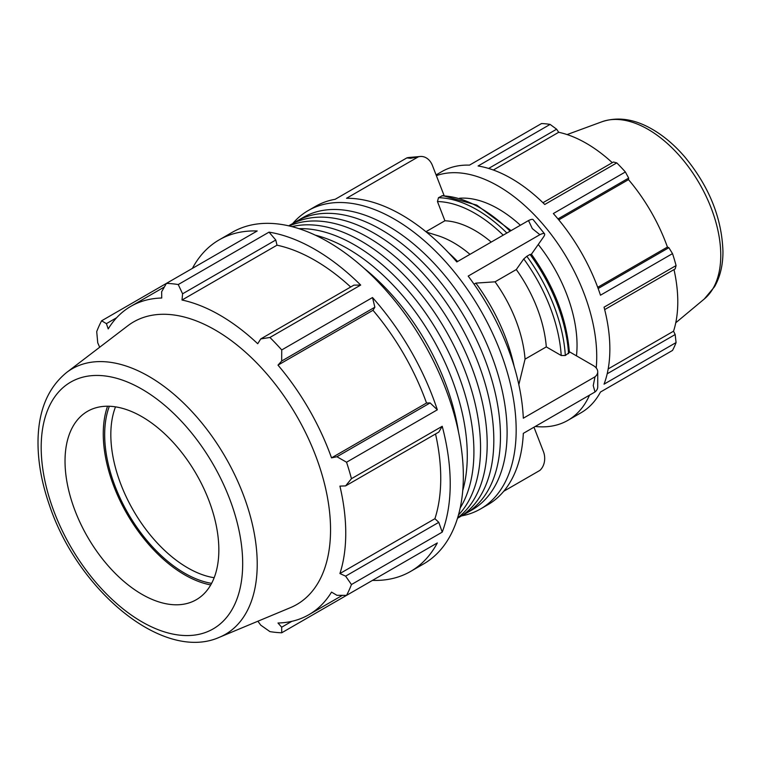 <?xml version="1.0" encoding="UTF-8"?>
<svg xmlns="http://www.w3.org/2000/svg" width="761" height="761" viewBox="0 0 761 761"><rect width="100%" height="100%" fill="white"/><g stroke="black" fill="none" stroke-linecap="round" stroke-linejoin="round"><path stroke-width="1.14" d="M462.755 490.531A168.837 97.484 -120 0 0 467.283 455.525A168.837 97.484 -120 0 0 315.32 235.168M458.445 431.725A168.837 97.484 -120 0 0 364.091 268.3M457.513 518.27L458.854 517.499A168.837 97.484 -120 0 0 493.822 440.2A168.837 97.484 -120 0 0 420.129 270.288A168.837 97.484 -120 0 0 290.017 225.056L288.666 225.827M457.675 517.746A168.837 97.484 -120 0 0 487.192 444.034A168.837 97.484 -120 0 0 417.152 278.069A168.837 97.484 -120 0 0 289.209 225.95M462.108 515.463A168.837 97.484 -120 0 0 465.494 513.665L472.134 509.832A168.837 97.484 -120 0 0 507.102 432.543A168.837 97.484 -120 0 0 433.399 262.621A168.837 97.484 -120 0 0 303.287 217.389L296.657 221.223A168.837 97.484 -120 0 0 293.404 223.249M465.494 513.665A168.837 97.484 -120 0 0 500.462 436.367A168.837 97.484 -120 0 0 426.759 266.455A168.837 97.484 -120 0 0 296.657 221.223M458.474 514.988A168.837 97.484 -120 0 0 480.552 447.868A168.837 97.484 -120 0 0 415.915 288.038A168.837 97.484 -120 0 0 291.996 226.635M460.196 507.939A168.837 97.484 -120 0 0 473.913 451.692A168.837 97.484 -120 0 0 298.959 228.671M604.662 309.613L675.169 268.909L676.072 265.589L604.044 307.178A139.225 80.381 60 0 1 604.044 384.162L676.072 342.574A139.225 80.381 -120 0 1 672.515 350.44L600.477 392.029A139.225 80.381 60 0 1 581.024 412.766L567.896 420.338A139.225 80.381 60 0 1 535.259 426.474M436.091 174.916L441.799 171.625A139.225 80.381 60 0 1 469.48 165.137L541.518 123.548A139.225 80.381 -120 0 1 550.108 124.404L478.079 165.984A139.225 80.381 60 0 1 544.743 204.481L616.781 162.892L613.452 162.017L542.954 202.721M557.965 218.911L628.672 178.084L625.371 171.967L553.342 213.546A139.225 80.381 60 0 1 600.477 295.201L672.515 253.613L668.862 247.696L598.156 288.524M488.629 168.447L556.614 129.199L550.108 124.404M493.337 170.017L558.698 132.281A129.475 74.749 60 0 1 612.282 162.692M556.614 129.199L558.698 132.281M558.774 219.891L628.5 179.634A129.475 74.749 60 0 1 667.435 247.068L668.862 247.696M628.672 178.084L628.5 179.634M597.708 287.325L667.435 247.068M608.182 368.933L673.542 331.197L675.169 334.536L607.183 373.794M673.999 269.584A129.475 74.749 60 0 1 677.785 301.86A129.475 74.749 60 0 1 673.542 331.197M676.072 342.574L675.169 334.536M600.477 392.029L625.371 377.656M350.678 287.002A178.026 102.783 -120 0 0 277.004 245.185L275.777 240.01L269.023 232.143L178.245 284.547A191.43 110.526 -120 0 0 166.431 283.377L257.208 230.973A191.43 110.526 -120 0 0 219.139 239.886A191.43 110.526 -120 0 0 192.39 268.395M360.695 285.061L353.932 285.128L260.747 338.93L269.917 337.475L360.695 285.061A191.43 110.526 -120 0 0 269.023 232.143M257.884 621.223L260.747 625.142L269.917 631.611A191.43 110.526 -120 0 0 281.732 632.781L372.51 580.377A191.43 110.526 -120 0 0 410.569 571.454A191.43 110.526 -120 0 0 437.328 542.945L346.55 595.359A191.43 110.526 -120 0 0 351.449 584.543L442.227 532.129A191.43 110.526 -120 0 0 442.227 426.284L351.449 478.688A191.43 110.526 -120 0 0 346.55 462.222L437.328 409.808L430.117 402.93L426.521 403.016A178.026 102.783 -120 0 0 372.985 310.298L374.859 307.216L372.51 297.541L281.732 349.946A191.43 110.526 -120 0 0 269.917 337.475M437.328 409.808A191.43 110.526 -120 0 0 372.51 297.541M442.227 532.129L438.793 522.341L434.921 518.698A178.026 102.783 -120 0 0 435.539 433.979M434.921 518.698L339.92 573.547A178.026 102.783 -120 0 0 345.751 533.195A178.026 102.783 -120 0 0 339.92 486.117L345.608 485.899L438.793 432.105L442.227 426.284M164.366 286.983L130.844 306.341A178.026 102.783 -120 0 1 161.732 298.017L161.665 291.729L166.431 283.377L101.613 320.8A191.43 110.526 -120 0 0 96.714 331.625L97.741 342.802L99.691 347.235M410.569 571.454L423.696 563.872A191.43 110.526 -120 0 0 455.344 418.702A191.43 110.526 -120 0 0 327.981 241.789A191.43 110.526 -120 0 0 232.267 232.305L219.139 239.886M291.872 621.318L281.675 627.207L281.732 632.781M281.675 627.207L277.993 623.012A178.026 102.783 -120 0 0 308.88 614.698A178.026 102.783 -120 0 0 331.53 592.106L336.933 595.302L346.55 595.359M438.793 522.341L345.608 576.144L351.449 584.543M345.608 576.144L339.92 573.547M351.449 478.688L345.608 485.899M430.117 402.93L336.933 456.733L346.55 462.222M426.521 403.016L331.53 457.865A178.026 102.783 -120 0 0 277.993 365.137L281.675 361.018L374.859 307.216M336.933 456.733L331.53 457.865M372.985 310.298L277.993 365.137M281.732 349.946L281.675 361.018M461.394 515.939A172.29 99.472 -120 0 0 480.486 508.985A172.29 99.472 -120 0 0 480.486 310.041A172.29 99.472 -120 0 0 308.205 210.578L315.53 206.345A172.29 99.472 -120 0 1 335.163 199.296L406.859 157.898L410.502 158.288L418.227 156.89A15.315 12.081 -95.1 0 1 420.234 156.481A15.315 12.081 -95.1 0 1 432.429 165.489L444.129 195.644M420.234 156.481L408.866 157.498A15.315 12.081 84.9 0 0 406.859 157.898M418.227 156.89L346.531 198.279A172.29 99.472 -120 0 1 456.809 261.946L528.505 220.557L532.329 228.623L539.872 234.692A15.315 3.234 -38.8 0 1 544.534 233.808A15.315 3.234 -38.8 0 1 543.421 237.147L531.406 254.241M511.097 230.602L476.728 205.09L442.664 195.596L438.479 197.708L437.451 201.541L444.909 220.766L425.951 231.715M544.534 233.808L533.166 219.663A15.315 3.234 141.2 0 0 528.505 220.557M539.872 234.692L468.177 276.091A172.29 99.472 -120 0 1 523.321 418.208L595.007 376.809L593.238 385.618L595.007 391.972L523.321 433.361A172.29 99.472 -120 0 1 487.811 504.752L480.486 508.985M531.073 254.716L530.056 254.44L526.831 256.295L523.749 258.94L516.291 269.556L495.05 281.817L475.863 283.121L474.036 284.167M569.352 351.744L593.238 365.537A15.315 8.837 180 0 1 597.727 371.787A15.315 8.837 180 0 1 595.007 376.809M518.831 384.619L525.052 359.154L546.293 346.892L561.218 355.511L565.328 355.511L569.39 352.41C566.698 318.659 553.998 285.879 531.292 254.079M533.975 427.206L543.421 451.568A15.315 12.081 -95.1 0 1 539.872 470.412L503.734 491.273M308.205 210.578A172.29 99.472 -120 0 0 292.633 223.629M514.16 366.498A134.003 77.365 -120 0 0 475.863 283.121M457.599 261.489A134.003 77.365 -120 0 0 448.429 252.652M525.052 359.154A101.375 58.53 -120 0 0 495.05 281.817M469.984 254.345A101.375 58.53 -120 0 0 437.585 235.577L426.426 232.105M546.293 346.892A101.375 58.53 -120 0 0 516.291 269.556M491.226 242.074A101.375 58.53 -120 0 0 444.909 220.766M595.007 391.972A15.315 8.837 0 0 0 597.727 386.949L597.727 371.787M219.558 637.214L290.474 607.63A163.158 94.202 -120 0 0 330.55 529.827A163.158 94.202 -120 0 0 255.335 361.513A163.158 94.202 -120 0 0 127.762 325.803L66.692 372.424C48.371 387.339 38.821 409.57 38.05 439.116C37.584 459.977 41.37 481.97 49.389 505.076C77.803 590.603 163.377 662.517 219.558 637.214A153.294 88.504 -120 0 0 257.218 564.11A153.294 88.504 -120 0 0 186.55 405.974A153.294 88.504 -120 0 0 66.692 372.424M218.845 549.908A108.766 62.802 -120 0 0 168.704 437.708A108.766 62.802 -120 0 0 83.662 413.908A108.766 62.802 -120 0 0 87.553 536.905A108.766 62.802 -120 0 0 192.124 601.78A108.766 62.802 -120 0 0 218.845 549.908M436.367 175.648A139.225 80.381 60 0 1 545.19 226.911A139.225 80.381 60 0 1 596.215 367.953M589.518 395.14A139.225 80.381 60 0 1 567.896 420.338M576.467 355.853A111.382 64.304 -120 0 0 577.038 345.237A111.382 64.304 -120 0 0 538.255 244.5M520.381 225.246A111.382 64.304 -120 0 0 459.558 198.231M676.072 265.589A139.225 80.381 -120 0 0 672.515 253.613M625.371 171.967A139.225 80.381 -120 0 0 616.781 162.892M109.346 406.25A113.113 65.313 -120 0 0 128.105 513.494A113.113 65.313 -120 0 0 211.596 583.354M214.164 577.723A108.766 62.802 60 0 1 133.356 510.46A108.766 62.802 60 0 1 115.51 406.85M107.548 406.212A115.12 66.464 -120 0 0 127.106 514.075A115.12 66.464 -120 0 0 210.73 584.933M260.747 338.93L257.722 343.734A178.026 102.783 -120 0 0 182.012 300.024L182.592 293.803L275.777 240.01M178.245 284.547L182.592 293.803M130.844 306.341A178.026 102.783 -120 0 0 108.205 328.923L106.407 323.634L116.604 317.746M101.613 320.8L106.407 323.634M277.004 245.185L182.012 300.024M530.056 254.44A125.299 72.343 60 0 1 568.553 353.646M441.694 195.843A125.299 72.343 60 0 1 510.098 231.182M565.328 355.511A125.299 72.343 -120 0 0 526.831 256.295M506.874 233.037A125.299 72.343 -120 0 0 438.479 197.708M523.749 258.94A122.397 70.668 60 0 1 561.218 355.511M437.451 201.541A122.397 70.668 60 0 1 503.221 235.159M704.315 298.968L714.56 286.707C720.191 276.728 722.988 264.999 722.95 251.51C721.875 218.103 709.195 186.635 684.919 157.08C674.398 144.809 663.04 135.268 650.855 128.457C633.713 118.887 617.428 116.652 601.999 121.741A102.83 59.368 60 0 1 679.183 155.406A102.83 59.368 60 0 1 720.762 255.287A102.83 59.368 60 0 1 704.315 298.968L675.758 322.778M242.683 563.673A142.478 82.264 60 0 1 91.558 577.171A142.478 82.264 60 0 1 91.558 375.677A142.478 82.264 60 0 1 242.683 563.673M342.393 595.34L308.88 614.698M601.999 121.741L567.097 134.573"/></g></svg>

